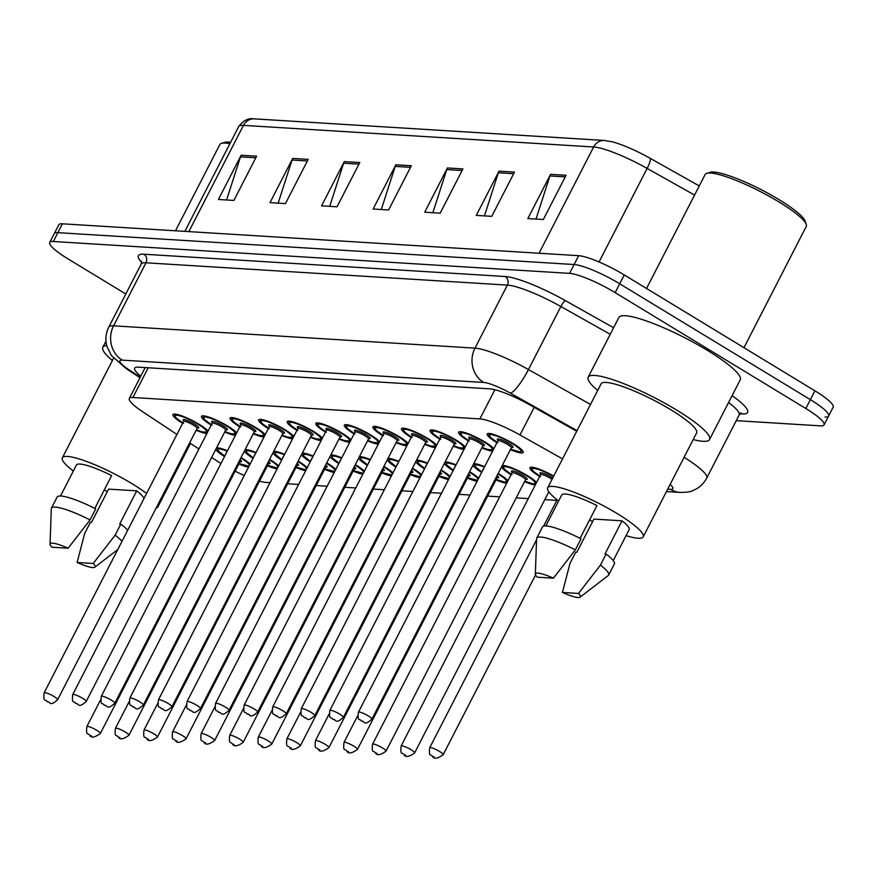 <?xml version="1.0" encoding="UTF-8"?>
<svg xmlns="http://www.w3.org/2000/svg" width="877" height="877" viewBox="0 0 877 877"><rect width="100%" height="100%" fill="white"/><g stroke="black" fill="none" stroke-linecap="round" stroke-linejoin="round"><path stroke-width="1.32" d="M211.214 425.071A20.215 3.585 27.2 0 1 201.502 416.345A20.215 3.585 27.2 0 1 227.724 426.09A20.215 3.585 27.2 0 1 236.691 432.865M239.794 426.825A20.215 3.585 27.2 0 1 230.07 418.11A20.215 3.585 27.2 0 1 256.303 427.855A20.215 3.585 27.2 0 1 265.26 434.63M268.362 428.59A20.215 3.585 27.2 0 1 258.638 419.864A20.215 3.585 27.2 0 1 284.872 429.62A20.215 3.585 27.2 0 1 293.828 436.395M296.93 430.355A20.215 3.585 27.2 0 1 287.217 421.629A20.215 3.585 27.2 0 1 313.44 431.385A20.215 3.585 27.2 0 1 322.407 438.16M325.51 432.12A20.215 3.585 27.2 0 1 315.786 423.394A20.215 3.585 27.2 0 1 342.019 433.139A20.215 3.585 27.2 0 1 350.975 439.925M354.078 433.885A20.215 3.585 27.2 0 1 344.354 425.159A20.215 3.585 27.2 0 1 370.587 434.904A20.215 3.585 27.2 0 1 379.544 441.69M382.646 435.65A20.215 3.585 27.2 0 1 372.933 426.924A20.215 3.585 27.2 0 1 399.156 436.669A20.215 3.585 27.2 0 1 408.112 443.444M411.214 437.415A20.215 3.585 27.2 0 1 401.502 428.689A20.215 3.585 27.2 0 1 427.724 438.434A20.215 3.585 27.2 0 1 436.691 445.209M439.794 439.18A20.215 3.585 27.2 0 1 430.07 430.454A20.215 3.585 27.2 0 1 456.303 440.199A20.215 3.585 27.2 0 1 465.259 446.974M468.362 440.934A20.215 3.585 27.2 0 1 458.638 432.218A20.215 3.585 27.2 0 1 484.871 441.964A20.215 3.585 27.2 0 1 493.828 448.739M496.93 442.699A20.215 3.585 27.2 0 1 487.217 433.972A20.215 3.585 27.2 0 1 513.44 443.729A20.215 3.585 27.2 0 1 523.174 452.455A20.215 3.585 27.2 0 1 510.414 449.627M182.646 423.306A20.215 3.585 27.2 0 1 172.922 414.58A20.215 3.585 27.2 0 1 199.156 424.325A20.215 3.585 27.2 0 1 208.112 431.1M253.091 458.309A20.215 3.585 27.2 0 1 244.343 451.14M245.132 449.616A20.215 3.585 27.2 0 1 256.051 452.543M269.601 459.351A20.215 3.585 27.2 0 1 270.445 459.855A20.215 3.585 27.2 0 1 278.689 465.862M281.66 460.074A20.215 3.585 27.2 0 1 272.911 452.905M273.701 451.37A20.215 3.585 27.2 0 1 284.619 454.308M298.169 461.116A20.215 3.585 27.2 0 1 299.013 461.62A20.215 3.585 27.2 0 1 307.257 467.627M310.228 461.839A20.215 3.585 27.2 0 1 301.491 454.659M302.269 453.135A20.215 3.585 27.2 0 1 313.199 456.073M326.748 462.881A20.215 3.585 27.2 0 1 327.581 463.385A20.215 3.585 27.2 0 1 335.825 469.392M338.807 463.604A20.215 3.585 27.2 0 1 330.059 456.424M330.837 454.9A20.215 3.585 27.2 0 1 341.767 457.838M355.317 464.635A20.215 3.585 27.2 0 1 356.161 465.139A20.215 3.585 27.2 0 1 364.404 471.146M367.375 465.369A20.215 3.585 27.2 0 1 358.627 458.189M359.417 456.665A20.215 3.585 27.2 0 1 370.335 459.603M383.885 466.4A20.215 3.585 27.2 0 1 384.729 466.904A20.215 3.585 27.2 0 1 392.973 472.911M395.944 467.134A20.215 3.585 27.2 0 1 387.206 459.954M387.985 458.43A20.215 3.585 27.2 0 1 398.914 461.368M412.453 468.165A20.215 3.585 27.2 0 1 413.297 468.669A20.215 3.585 27.2 0 1 421.541 474.676M424.523 468.888A20.215 3.585 27.2 0 1 415.775 461.719M416.553 460.195A20.215 3.585 27.2 0 1 427.483 463.122M441.032 469.929A20.215 3.585 27.2 0 1 441.865 470.434A20.215 3.585 27.2 0 1 450.12 476.441M453.091 470.653A20.215 3.585 27.2 0 1 444.343 463.484M445.132 461.96A20.215 3.585 27.2 0 1 456.051 464.887M469.601 471.694A20.215 3.585 27.2 0 1 470.445 472.199A20.215 3.585 27.2 0 1 478.689 478.206M481.659 472.418A20.215 3.585 27.2 0 1 472.911 465.248M473.701 463.725A20.215 3.585 27.2 0 1 484.619 466.652M498.169 473.459A20.215 3.585 27.2 0 1 499.013 473.964A20.215 3.585 27.2 0 1 507.969 480.739M511.072 474.698A20.215 3.585 27.2 0 1 501.491 467.013M502.269 465.479A20.215 3.585 27.2 0 1 527.581 475.729A20.215 3.585 27.2 0 1 536.549 482.503M539.651 476.463A20.215 3.585 27.2 0 1 529.927 467.737A20.215 3.585 27.2 0 1 553.705 476.047M224.523 456.544A20.215 3.585 27.2 0 1 215.775 449.375M216.553 447.851A20.215 3.585 27.2 0 1 227.483 450.778M241.032 457.586A20.215 3.585 27.2 0 1 241.866 458.09A20.215 3.585 27.2 0 1 250.12 464.097M211.642 457.421L215.567 460.019A37.897 6.709 -152.8 0 0 220.565 463.188A37.897 6.709 -152.8 0 0 220.982 463.44M235.135 471.212A37.897 6.709 -152.8 0 0 244.255 475.487M259.504 481.144A37.897 6.709 -152.8 0 0 266.137 482.438L270.039 482.679M562.519 458.89L519.995 434.97A37.897 6.709 -152.8 0 0 479.883 418.91L132.92 397.5A37.897 6.709 -152.8 0 0 129.325 398.465A37.897 6.709 -152.8 0 0 142.567 411.675L176.924 434.433M189.64 442.852L198.926 449.002M287.634 483.764L298.618 484.444M316.213 485.529L327.187 486.209M344.782 487.294L355.755 487.974M373.35 489.059L384.323 489.739M401.929 490.824L412.903 491.504M430.497 492.589L441.471 493.258M459.066 494.343L470.039 495.023M487.634 496.108L499.693 496.853M516.213 497.873L528.261 498.618M544.781 499.638L556.829 500.383M235.42 435.332A20.215 3.585 27.2 0 1 224.698 431.999M263.988 437.097A20.215 3.585 27.2 0 1 253.278 433.764M292.567 438.862A20.215 3.585 27.2 0 1 281.846 435.518M321.135 440.627A20.215 3.585 27.2 0 1 310.414 437.283M349.704 442.381A20.215 3.585 27.2 0 1 338.993 439.048M378.283 444.146A20.215 3.585 27.2 0 1 367.562 440.813M406.851 445.911A20.215 3.585 27.2 0 1 396.13 442.578M435.42 447.676A20.215 3.585 27.2 0 1 424.698 444.343M463.988 449.441A20.215 3.585 27.2 0 1 453.277 446.108M492.567 451.206A20.215 3.585 27.2 0 1 481.846 447.873M206.851 433.567A20.215 3.585 27.2 0 1 196.13 430.234M277.088 468.965A20.215 3.585 27.2 0 1 267.419 465.764M305.667 470.73A20.215 3.585 27.2 0 1 295.988 467.529M334.236 472.495A20.215 3.585 27.2 0 1 324.556 469.283M362.804 474.249A20.215 3.585 27.2 0 1 353.135 471.048M391.383 476.014A20.215 3.585 27.2 0 1 381.703 472.813M419.951 477.779A20.215 3.585 27.2 0 1 410.272 474.578M448.52 479.544A20.215 3.585 27.2 0 1 438.84 476.343M477.088 481.309A20.215 3.585 27.2 0 1 467.419 478.108M506.709 483.205A20.215 3.585 27.2 0 1 495.987 479.872M535.277 484.97A20.215 3.585 27.2 0 1 524.556 481.637M248.52 467.2A20.215 3.585 27.2 0 1 238.84 463.999M125.806 294.003L67.968 258.847A37.897 6.709 27.2 0 1 49.726 242.48L54.275 233.633A37.897 6.709 27.2 0 1 57.882 232.657L574.128 264.525A37.897 6.709 27.2 0 1 619.699 283.775L810.37 399.66A37.897 6.709 27.2 0 1 828.601 416.038L833.15 407.191A37.897 6.709 27.2 0 0 814.908 390.813L624.249 274.929A37.897 6.709 27.2 0 0 578.667 255.678L62.42 223.81A37.897 6.709 27.2 0 0 58.825 224.786L54.275 233.633A37.897 6.709 27.2 0 1 57.882 232.657L574.128 264.525A37.897 6.709 27.2 0 1 619.699 283.775L810.37 399.66A37.897 6.709 27.2 0 1 828.601 416.038A37.897 6.709 27.2 0 1 825.005 417.013M604.461 140.473A12.629 11.533 93.5 0 0 593.641 146.985L243.455 125.367A12.629 11.533 -86.5 0 1 254.264 118.866L604.461 140.473L612.31 141.833A41.438 7.334 27.2 0 1 650.186 158.32L699.254 185.924M514.481 172.111L491.745 216.345L476.277 215.391L499.013 171.158L514.481 172.111M566.06 175.29L543.323 219.524L527.855 218.57L550.581 174.337L566.06 175.29M359.767 162.563L337.031 206.797L321.563 205.843L344.288 161.609L359.767 162.563M308.189 159.373L285.453 203.607L269.984 202.653L292.721 158.419L308.189 159.373M256.621 156.194L233.885 200.427L218.417 199.474L241.142 155.24L256.621 156.194M462.913 168.921L440.177 213.166L424.709 212.201L447.434 167.967L462.913 168.921M411.335 165.742L388.599 209.976L373.131 209.022L395.867 164.788L411.335 165.742M381.287 209.526L395.198 166.4A10.107 9.219 -86.5 0 1 395.867 164.788M432.854 212.705L446.766 169.579A10.107 9.219 -86.5 0 1 447.434 167.967M226.562 199.978L240.473 156.851A10.107 9.219 -86.5 0 1 241.142 155.24M278.141 203.157L292.052 160.031A10.107 9.219 -86.5 0 1 292.721 158.419M329.708 206.347L343.62 163.21A10.107 9.219 -86.5 0 1 344.288 161.609M536 219.075L549.912 175.948A10.107 9.219 -86.5 0 1 550.581 174.337M484.433 215.895L498.344 172.769A10.107 9.219 -86.5 0 1 499.013 171.158M49.726 242.48A37.897 6.709 27.2 0 1 53.333 241.504L569.579 273.372A37.897 6.709 27.2 0 1 615.15 292.622L805.82 408.507A37.897 6.709 27.2 0 1 824.051 424.885A37.897 6.709 27.2 0 1 820.455 425.86L736.241 420.653M576.726 431.254L529.883 404.911A37.897 6.709 -152.8 0 0 489.772 388.851L138.281 367.156A37.897 6.709 -152.8 0 0 134.674 368.132A37.897 6.709 -152.8 0 0 140.78 376.178M73.339 471.037A53.694 9.504 27.2 0 1 62.377 457.827A53.694 9.504 27.2 0 1 132.043 483.72A53.694 9.504 27.2 0 1 146.591 493.455M157.816 504.79A53.694 9.504 27.2 0 1 157.882 506.906A53.694 9.504 27.2 0 1 156.117 508.09M107.323 491.613A53.694 9.504 27.2 0 1 104.242 490.024M94.804 508.386L111.653 475.608A37.897 6.709 27.2 0 0 76.42 465.04L60.502 496.009M52.017 547.237A25.269 4.473 27.2 0 1 50.055 544.178A25.269 4.473 27.2 0 1 68.121 548.224L52.017 547.237M50.055 544.178L51.294 508.715A40.43 7.159 27.2 0 1 51.436 508.123A40.43 7.159 27.2 0 1 90.046 519.918L95.725 508.857A40.43 7.159 27.2 0 0 57.126 497.062L51.436 508.123M68.121 548.224L90.046 519.918M77.11 562.486L93.214 563.472A25.269 4.473 27.2 0 1 94.837 567.2A25.269 4.473 27.2 0 1 77.11 562.486L84.74 533.293L90.43 522.232L91.559 522.297L108.605 489.125L136.735 490.857A37.897 6.709 27.2 0 1 143.927 498.651M136.735 490.857L119.689 524.04L120.818 524.106A40.43 7.159 27.2 0 1 127.658 530.311M112.388 360.502A68.22 12.081 27.2 0 1 102.872 347.237A68.22 12.081 27.2 0 1 106.676 345.483M175.51 230.783L219.831 144.53A56.852 10.064 27.2 0 1 221.486 143.346A56.852 10.064 27.2 0 1 229.884 143.718M221.486 143.346L224.797 142.337A54.319 9.625 27.2 0 1 230.607 142.315M120.818 524.106L115.128 535.167A40.43 7.159 27.2 0 1 121.969 541.372M115.128 535.167L93.214 563.472M646.546 288.478L705.141 174.479A56.852 10.064 27.2 0 1 706.796 173.295L710.107 172.298A54.319 9.625 27.2 0 1 779.017 199.627A54.319 9.625 27.2 0 1 805.152 221.147L806.27 224.424A56.852 10.064 27.2 0 1 806.259 226.452L743.959 347.687M706.796 173.295A56.852 10.064 27.2 0 1 778.908 201.907A56.852 10.064 27.2 0 1 806.27 224.424M597.697 390.462A68.22 12.081 27.2 0 1 588.182 377.187A68.22 12.081 27.2 0 1 676.704 410.096A68.22 12.081 27.2 0 1 709.526 439.552A68.22 12.081 27.2 0 1 693.203 439.541M588.182 377.187L618.866 317.474A68.22 12.081 27.2 0 1 707.388 350.372A68.22 12.081 27.2 0 1 740.221 379.84L709.526 439.552M558.638 500.986A53.694 9.504 27.2 0 1 547.676 487.787A53.694 9.504 27.2 0 1 617.353 513.681A53.694 9.504 27.2 0 1 643.181 536.867A53.694 9.504 27.2 0 1 626.057 535.639M592.633 521.574A53.694 9.504 27.2 0 1 589.541 519.984M547.676 487.787L601.096 383.83A53.694 9.504 27.2 0 1 670.773 409.723A53.694 9.504 27.2 0 1 696.612 432.92L643.181 536.867M580.103 538.346L596.952 505.569A37.897 6.709 27.2 0 0 561.718 495.001L545.812 525.959M537.327 577.187A25.269 4.473 27.2 0 1 535.354 574.128A25.269 4.473 27.2 0 1 553.431 578.184L537.327 577.187M535.354 574.128L536.592 538.675A40.43 7.159 27.2 0 1 536.735 538.083A40.43 7.159 27.2 0 1 575.345 549.868L581.023 538.818A40.43 7.159 27.2 0 0 542.424 527.022L536.735 538.083M553.431 578.184L575.345 549.868M562.409 592.435L578.513 593.433A25.269 4.473 27.2 0 1 580.146 597.149A25.269 4.473 27.2 0 1 562.409 592.435L570.05 563.242L575.729 552.192L576.858 552.258L593.904 519.085L622.034 520.817A37.897 6.709 27.2 0 1 629.138 529.653L613.231 560.611M622.034 520.817L604.987 553.99L606.117 554.067A40.43 7.159 27.2 0 1 614.338 563.977L608.649 575.038A40.43 7.159 27.2 0 1 608.254 575.498L580.146 597.149M606.117 554.067L600.427 565.117A40.43 7.159 27.2 0 1 608.649 575.038M600.427 565.117L578.513 593.433M148.202 367.77L132.92 397.5M494.88 389.739L479.883 418.91M534.203 407.345L519.995 434.97M650.186 158.32A12.629 2.587 119.4 0 1 647.127 168.406A50.537 8.945 -152.8 0 0 593.641 146.985L539.048 253.223M188.851 231.616L243.455 125.367A50.537 8.945 -152.8 0 0 238.643 126.672C243.181 120.467 248.388 117.869 254.264 118.866M694.551 195.078L647.127 168.406L599.046 261.971M814.908 390.813L805.82 408.507M62.42 223.81L53.333 241.504M578.667 255.678L569.579 273.372M624.249 274.929L615.15 292.622M410.513 167.343L395.198 166.4M358.945 164.163L343.62 163.21M307.367 160.973L292.052 160.031M255.799 157.794L240.473 156.851M462.091 170.522L446.766 169.579M513.659 173.712L498.344 172.769M565.237 176.891L549.912 175.948M732.109 395.637A56.852 10.064 27.2 0 1 742.172 413.9L740.133 413.769M141.657 262.398A56.852 10.064 27.2 0 1 143.806 254.209L505.196 276.518A56.852 10.064 27.2 0 1 565.369 300.614L613.593 327.735M141.175 264.087L108.781 327.121A50.537 8.945 27.2 0 1 113.582 325.827L145.977 262.793A50.537 8.945 -152.8 0 0 141.175 264.087L141.515 261.16M684.071 457.312A50.537 8.945 27.2 0 1 706.719 478.118L739.114 415.084A50.537 8.945 -152.8 0 0 728.579 402.488M577.044 430.629L510.425 393.159A25.269 4.473 -152.8 0 0 483.687 382.449L122.287 360.14A25.269 23.054 -86.5 0 1 113.582 325.827L474.983 348.136A50.537 8.945 27.2 0 1 528.469 369.546L560.863 306.512A50.537 8.945 -152.8 0 0 507.377 285.102L145.977 262.793A6.314 5.766 93.5 0 0 143.806 254.209M510.425 393.159A25.269 5.174 119.4 0 0 528.469 369.546L590.506 404.44M610.228 334.28L560.863 306.512A6.314 1.294 -60.6 0 1 565.369 300.614M483.687 382.449A25.269 23.054 -86.5 0 1 474.983 348.136L507.377 285.102A6.314 5.766 93.5 0 0 505.196 276.518M122.287 360.14A25.269 4.473 -152.8 0 0 128.711 369.59L140.243 377.231M667.704 489.158L670.477 489.333A25.269 4.473 -152.8 0 0 670.127 484.433M742.172 413.9A6.314 5.766 93.5 0 0 740.791 413.308M128.711 369.59A25.269 13.177 123.5 0 1 126.135 368.537L139.98 377.713M666.454 491.58L680.289 492.435A25.269 23.054 -86.5 0 1 670.477 489.333M217.332 447.807L217.956 450.657L224.731 456.128M249.408 465.468A17.683 3.135 -152.8 0 0 240.835 458.024A17.683 3.135 -152.8 0 0 240.813 458.013M227.253 451.227A17.683 3.135 -152.8 0 0 217.891 449.495A17.683 3.135 -152.8 0 0 224.742 456.106M239.958 459.669A8.847 1.568 27.2 0 1 239.706 461.708M239.662 461.631L240.331 461.697L239.794 462.146A7.575 1.337 -152.8 0 0 239.213 461.116M100.318 733.534C94.88 737.469 91.361 738.105 89.783 735.43C87.93 732.152 85.847 736.812 86.834 726.605A7.575 1.337 27.2 0 1 96.678 730.256A7.575 1.337 27.2 0 1 100.318 733.534L239.794 462.146M91.252 735.628L90.221 735.562L91.252 735.628M225.817 454.012A8.847 1.568 27.2 0 1 226.178 453.321M239.07 463.56A17.683 3.135 -152.8 0 0 249.232 465.83M196.349 429.796A17.683 3.135 -152.8 0 0 206.676 431.813A17.683 3.135 -152.8 0 0 198.125 424.26A17.683 3.135 -152.8 0 0 177.077 415.292A17.683 3.135 -152.8 0 0 182.865 422.867M184.006 421.267A8.847 1.568 27.2 0 1 185.222 419.798A8.847 1.568 27.2 0 1 194.519 424.04A8.847 1.568 27.2 0 1 196.996 427.943M183.6 421.453L44.124 692.841A7.575 1.337 27.2 0 1 53.957 696.491A7.575 1.337 27.2 0 1 57.608 699.769L197.084 428.393A7.575 1.337 -152.8 0 0 193.433 425.115A7.575 1.337 -152.8 0 0 183.6 421.453L183.655 420.752L184.093 421.256M47.511 701.797L48.542 701.863L47.511 701.797M174.622 414.054A18.954 3.355 27.2 0 1 174.622 414.043L174.709 416.049C177.187 418.088 170.675 414.459 183.6 423.35M245.9 449.572L246.536 452.422L253.31 457.893M269.414 459.789A17.683 3.135 -152.8 0 0 269.382 459.767A17.683 3.135 -152.8 0 1 277.976 467.233M255.821 452.992A17.683 3.135 -152.8 0 0 246.459 451.26A17.683 3.135 -152.8 0 0 253.321 457.86M268.526 461.434A8.847 1.568 27.2 0 1 268.285 463.473M268.23 463.396L268.899 463.462L268.362 463.911A7.575 1.337 -152.8 0 0 267.792 462.87M128.897 735.299C123.449 739.234 119.941 739.87 118.351 737.195C116.498 733.917 114.416 738.577 115.413 728.359A7.575 1.337 27.2 0 1 125.247 732.021A7.575 1.337 27.2 0 1 128.897 735.299L268.362 463.911M119.831 737.393L118.79 737.327L119.831 737.393M254.396 455.777A8.847 1.568 27.2 0 1 254.747 455.086M267.638 465.325A17.683 3.135 -152.8 0 0 277.801 467.584M274.479 451.337L275.104 454.187L281.879 459.647M306.555 468.998A17.683 3.135 -152.8 0 0 297.983 461.554A17.683 3.135 -152.8 0 0 297.95 461.532M284.4 454.757A17.683 3.135 -152.8 0 0 275.027 453.025A17.683 3.135 -152.8 0 0 281.89 459.625M297.106 463.188A8.847 1.568 27.2 0 1 296.854 465.227M296.81 465.15L297.467 465.227L296.93 465.676A7.575 1.337 -152.8 0 0 296.36 464.635M157.465 737.053C152.017 740.999 148.509 741.635 146.93 738.96C145.067 735.682 142.984 740.331 143.981 730.124A7.575 1.337 27.2 0 1 153.815 733.786A7.575 1.337 27.2 0 1 157.465 737.053L296.93 465.676M148.399 739.158L147.369 739.092L148.399 739.158M282.964 457.542A8.847 1.568 27.2 0 1 283.315 456.851M306.139 469.798L296.196 467.112A17.683 3.135 -152.8 0 0 306.369 469.348M303.047 453.102L303.672 455.952L310.447 461.412A17.683 3.135 -152.8 0 1 303.606 454.79A17.683 3.135 -152.8 0 1 312.968 456.522M335.124 470.763A17.683 3.135 -152.8 0 0 326.551 463.319A17.683 3.135 -152.8 0 0 326.529 463.297M325.674 464.953A8.847 1.568 27.2 0 1 325.422 466.992M325.378 466.915L326.047 466.981L325.51 467.441A7.575 1.337 -152.8 0 0 324.928 466.4M186.034 738.818C180.596 742.764 177.077 743.389 175.499 740.725C173.646 737.447 171.552 742.095 172.55 731.889A7.575 1.337 27.2 0 1 182.394 735.551A7.575 1.337 27.2 0 1 186.034 738.818L325.51 467.441M176.968 740.922L175.937 740.857L176.968 740.922M311.532 459.296A8.847 1.568 27.2 0 1 311.894 458.605M334.707 471.563L324.775 468.877A17.683 3.135 -152.8 0 0 334.937 471.113M331.616 454.867L332.24 457.717L339.026 463.177A17.683 3.135 -152.8 0 1 332.175 456.555A17.683 3.135 -152.8 0 1 341.537 458.276M363.692 472.528A17.683 3.135 -152.8 0 0 355.13 465.084A17.683 3.135 -152.8 0 0 355.097 465.062M354.242 466.717A8.847 1.568 27.2 0 1 354.001 468.757M353.946 468.68L354.615 468.746L354.078 469.206A7.575 1.337 -152.8 0 0 353.508 468.165M214.613 740.583C209.165 744.529 205.656 745.154 204.067 742.49C202.214 739.212 200.131 743.86 201.129 733.654A7.575 1.337 27.2 0 1 210.962 737.316A7.575 1.337 27.2 0 1 214.613 740.583L354.078 469.206M205.536 742.676L204.505 742.622L205.536 742.676M340.112 461.061A8.847 1.568 27.2 0 1 340.462 460.37M353.354 470.62A17.683 3.135 -152.8 0 0 363.517 472.878M224.929 431.561A17.683 3.135 -152.8 0 0 235.244 433.578A17.683 3.135 -152.8 0 0 226.694 426.025A17.683 3.135 -152.8 0 0 205.646 417.057A17.683 3.135 -152.8 0 0 211.445 424.632M212.574 423.032A8.847 1.568 27.2 0 1 213.802 421.563A8.847 1.568 27.2 0 1 223.087 425.805A8.847 1.568 27.2 0 1 225.564 429.708M212.168 423.218L72.692 694.606A7.575 1.337 27.2 0 1 82.537 698.256A7.575 1.337 27.2 0 1 86.176 701.534L225.652 430.147A7.575 1.337 -152.8 0 0 222.002 426.88A7.575 1.337 -152.8 0 0 212.168 423.218L212.223 422.517L212.672 423.021M76.08 703.562L77.11 703.628L76.08 703.562M203.19 415.808L203.278 417.814C205.755 419.853 199.243 416.213 212.168 425.104M264.722 435.672L259.34 435.42L253.486 433.348A17.683 3.135 -152.8 0 0 263.813 435.343A17.683 3.135 -152.8 0 0 255.273 427.79A17.683 3.135 -152.8 0 0 234.214 418.822A17.683 3.135 -152.8 0 0 240.013 426.397M241.153 424.797A8.847 1.568 27.2 0 1 242.37 423.317A8.847 1.568 27.2 0 1 251.655 427.57A8.847 1.568 27.2 0 1 254.144 431.462M240.736 424.983L101.272 696.36A7.575 1.337 27.2 0 1 111.105 700.021A7.575 1.337 27.2 0 1 114.755 703.299L254.22 431.912A7.575 1.337 -152.8 0 0 250.57 428.645A7.575 1.337 -152.8 0 0 240.736 424.983L240.802 424.282L241.241 424.786M104.648 705.327L105.689 705.393L104.648 705.327M231.758 417.573A18.954 3.355 27.2 0 1 231.769 417.573L231.846 419.579C234.334 421.618 227.812 417.978 240.736 426.869M293.291 437.437L287.908 437.185L282.054 435.113A17.683 3.135 -152.8 0 0 292.392 437.108A17.683 3.135 -152.8 0 0 283.841 429.555A17.683 3.135 -152.8 0 0 262.793 420.587A17.683 3.135 -152.8 0 0 268.581 428.162M269.721 426.551A8.847 1.568 27.2 0 1 270.938 425.082A8.847 1.568 27.2 0 1 280.234 429.335A8.847 1.568 27.2 0 1 282.712 433.227M269.305 426.748L129.84 698.125A7.575 1.337 27.2 0 1 139.673 701.786A7.575 1.337 27.2 0 1 143.324 705.053L282.789 433.676A7.575 1.337 -152.8 0 0 279.149 430.41A7.575 1.337 -152.8 0 0 269.305 426.748L269.371 426.047L269.809 426.551M133.227 707.092L134.258 707.158L133.227 707.092M260.337 419.338L260.425 421.344C262.903 423.383 256.391 419.743 269.316 428.634M360.195 456.632L360.82 459.482L367.595 464.942M383.698 466.849A17.683 3.135 -152.8 0 0 383.666 466.827A17.683 3.135 -152.8 0 1 392.271 474.293M370.105 460.041A17.683 3.135 -152.8 0 0 360.743 458.309A17.683 3.135 -152.8 0 0 367.606 464.92M382.821 468.482A8.847 1.568 27.2 0 1 382.569 470.521M382.515 470.445L383.183 470.51L382.646 470.971A7.575 1.337 -152.8 0 0 382.076 469.929M243.181 742.348C237.733 746.283 234.225 746.919 232.646 744.244C230.783 740.977 228.7 745.625 229.697 735.419A7.575 1.337 27.2 0 1 239.531 739.07A7.575 1.337 27.2 0 1 243.181 742.348L382.646 470.971M234.115 744.441L233.085 744.376L234.115 744.441M368.68 462.826A8.847 1.568 27.2 0 1 369.031 462.135M391.855 475.093L381.912 472.396A17.683 3.135 -152.8 0 0 392.085 474.643M388.763 458.397L389.388 461.236L396.163 466.707M412.267 468.603A17.683 3.135 -152.8 0 0 412.245 468.592A17.683 3.135 -152.8 0 1 420.839 476.058M398.684 461.806A17.683 3.135 -152.8 0 0 389.322 460.074A17.683 3.135 -152.8 0 0 396.174 466.685M411.39 470.247A8.847 1.568 27.2 0 1 411.138 472.286M411.094 472.21L411.762 472.275L411.225 472.736A7.575 1.337 -152.8 0 0 410.644 471.694M271.749 744.113C266.312 748.048 262.793 748.684 261.214 746.009C259.351 742.742 257.268 747.39 258.266 737.184A7.575 1.337 27.2 0 1 268.099 740.835A7.575 1.337 27.2 0 1 271.749 744.113L411.225 472.736M262.683 746.206L261.653 746.141L262.683 746.206M397.248 464.591A8.847 1.568 27.2 0 1 397.61 463.9M410.491 474.139A17.683 3.135 -152.8 0 0 420.653 476.408M417.331 460.162L417.331 460.151A18.954 3.355 27.2 0 1 417.331 460.151L417.956 463.001L424.731 468.471M449.408 477.822A17.683 3.135 -152.8 0 0 440.835 470.368A17.683 3.135 -152.8 0 0 440.813 470.357M427.252 463.571A17.683 3.135 -152.8 0 0 417.89 461.839A17.683 3.135 -152.8 0 0 424.742 468.45M439.958 472.012A8.847 1.568 27.2 0 1 439.706 474.051M439.662 473.975L440.331 474.04L439.794 474.501A7.575 1.337 -152.8 0 0 439.213 473.459M300.318 745.878C294.88 749.813 291.361 750.449 289.783 747.774C287.93 744.507 285.847 749.155 286.834 738.949A7.575 1.337 27.2 0 1 296.678 742.6A7.575 1.337 27.2 0 1 300.318 745.878L439.794 474.501M291.252 747.971L290.221 747.906L291.252 747.971M425.827 466.356A8.847 1.568 27.2 0 1 426.178 465.665M439.07 475.904A17.683 3.135 -152.8 0 0 449.232 478.173M321.87 439.202L316.476 438.949L310.633 436.878A17.683 3.135 -152.8 0 0 320.96 438.873A17.683 3.135 -152.8 0 0 312.409 431.32A17.683 3.135 -152.8 0 0 291.361 422.352A17.683 3.135 -152.8 0 0 297.16 429.927M298.29 428.316A8.847 1.568 27.2 0 1 299.517 426.847A8.847 1.568 27.2 0 1 308.803 431.089A8.847 1.568 27.2 0 1 311.28 434.992M297.884 428.513L158.408 699.89A7.575 1.337 27.2 0 1 168.252 703.551A7.575 1.337 27.2 0 1 171.892 706.818L311.368 435.441A7.575 1.337 -152.8 0 0 307.717 432.164A7.575 1.337 -152.8 0 0 297.884 428.513L297.939 427.812L298.377 428.316M161.796 708.857L162.826 708.912L161.796 708.857M288.906 421.103L288.993 423.109C291.471 425.148 284.959 421.508 297.884 430.399M339.213 438.621A17.683 3.135 -152.8 0 0 349.528 440.638A17.683 3.135 -152.8 0 0 340.989 433.085A17.683 3.135 -152.8 0 0 319.93 424.117A17.683 3.135 -152.8 0 0 325.729 431.681M326.869 430.081A8.847 1.568 27.2 0 1 328.086 428.612A8.847 1.568 27.2 0 1 337.371 432.854A8.847 1.568 27.2 0 1 339.859 436.757M326.452 430.278L186.987 701.655A7.575 1.337 27.2 0 1 196.821 705.305A7.575 1.337 27.2 0 1 200.471 708.583L339.936 437.206A7.575 1.337 -152.8 0 0 336.286 433.929A7.575 1.337 -152.8 0 0 326.452 430.278L326.507 429.577L326.957 430.081M190.364 710.622L191.394 710.677L190.364 710.622M317.474 422.867L317.562 424.863C320.039 426.913 313.527 423.273 326.452 432.164M367.781 440.375A17.683 3.135 -152.8 0 0 378.097 442.392A17.683 3.135 -152.8 0 0 369.557 434.839A17.683 3.135 -152.8 0 0 348.509 425.871A17.683 3.135 -152.8 0 0 354.297 433.446M355.437 431.846A8.847 1.568 27.2 0 1 356.654 430.377A8.847 1.568 27.2 0 1 365.95 434.619A8.847 1.568 27.2 0 1 368.428 438.522M355.021 432.043L215.556 703.42A7.575 1.337 27.2 0 1 225.389 707.07A7.575 1.337 27.2 0 1 229.04 710.348L368.504 438.971A7.575 1.337 -152.8 0 0 364.865 435.694A7.575 1.337 -152.8 0 0 355.021 432.043L355.086 431.341L355.525 431.846M218.943 712.376L219.974 712.442L218.943 712.376M346.053 424.632L346.13 426.628C348.618 428.667 342.107 425.038 355.032 433.929M445.9 461.916L445.911 461.916A18.954 3.355 27.2 0 1 445.911 461.916L446.536 464.766L453.31 470.236A17.683 3.135 -152.8 0 1 446.459 463.604A17.683 3.135 -152.8 0 1 455.821 465.336M477.976 479.576A17.683 3.135 -152.8 0 0 469.414 472.133A17.683 3.135 -152.8 0 0 469.381 472.122M468.537 473.777A8.847 1.568 27.2 0 1 468.285 475.816M468.23 475.74L468.899 475.805L468.362 476.255A7.575 1.337 -152.8 0 0 467.792 475.224M328.897 747.642C323.449 751.578 319.941 752.214 318.351 749.539C316.498 746.261 314.415 750.92 315.413 740.714A7.575 1.337 27.2 0 1 325.246 744.365A7.575 1.337 27.2 0 1 328.897 747.642L468.362 476.255M319.831 749.736L318.789 749.671L319.831 749.736M454.396 468.121A8.847 1.568 27.2 0 1 454.746 467.43M467.638 477.669A17.683 3.135 -152.8 0 0 477.801 479.938M474.479 463.681L475.104 466.531L481.879 472.001M507.432 481.791L504.374 482.043L496.196 479.456A17.683 3.135 -152.8 0 0 506.533 481.451A17.683 3.135 -152.8 0 0 497.983 473.898A17.683 3.135 -152.8 0 0 497.95 473.876M484.4 467.101A17.683 3.135 -152.8 0 0 475.027 465.369A17.683 3.135 -152.8 0 0 481.89 471.969M497.106 475.542A8.847 1.568 27.2 0 1 496.853 477.581M496.81 477.505L497.467 477.57L496.93 478.02A7.575 1.337 -152.8 0 0 496.36 476.978M357.465 749.407C352.017 753.343 348.509 753.979 346.93 751.304C345.067 748.026 342.984 752.685 343.981 742.468A7.575 1.337 27.2 0 1 353.815 746.13A7.575 1.337 27.2 0 1 357.465 749.407L496.93 478.02M348.399 751.501L347.369 751.436L348.399 751.501M482.964 469.886A8.847 1.568 27.2 0 1 483.326 469.195M503.047 465.446L503.135 467.452C505.612 469.491 499.101 465.851 512.025 474.742M536.011 483.545L532.942 483.808L524.775 481.221A17.683 3.135 -152.8 0 0 535.102 483.216A17.683 3.135 -152.8 0 0 526.551 475.663A17.683 3.135 -152.8 0 0 505.503 466.696A17.683 3.135 -152.8 0 0 511.302 474.271M512.431 472.659A8.847 1.568 27.2 0 1 513.659 471.19A8.847 1.568 27.2 0 1 522.944 475.444A8.847 1.568 27.2 0 1 525.422 479.335M525.378 479.259L526.047 479.335L525.509 479.785A7.575 1.337 -152.8 0 0 521.859 476.518A7.575 1.337 -152.8 0 0 512.025 472.856L512.08 472.155L512.53 472.659M386.033 751.161C380.596 755.108 377.077 755.744 375.499 753.069C373.646 749.791 371.552 754.439 372.55 744.233A7.575 1.337 27.2 0 1 382.394 747.895A7.575 1.337 27.2 0 1 386.033 751.161L525.509 479.785M376.967 753.266L375.937 753.2L376.967 753.266M531.615 467.211L531.703 469.217C534.192 471.256 527.669 467.616 540.594 476.507M553.497 476.463A17.683 3.135 -152.8 0 0 533.665 468.428A17.683 3.135 -152.8 0 0 539.87 476.036M541.01 474.424A8.847 1.568 27.2 0 1 542.227 472.955A8.847 1.568 27.2 0 1 551.512 477.198A8.847 1.568 27.2 0 1 552.718 477.965M552.028 479.313A7.575 1.337 -152.8 0 0 550.427 478.272A7.575 1.337 -152.8 0 0 540.594 474.621L540.649 473.92L541.098 474.424M414.613 752.926C409.164 756.873 405.656 757.498 404.067 754.834C402.214 751.556 400.131 756.204 401.129 745.998A7.575 1.337 27.2 0 1 410.962 749.66A7.575 1.337 27.2 0 1 414.613 752.926L548.816 491.8M405.536 755.031L404.505 754.965L405.536 755.031M443.181 754.691C437.733 758.638 434.225 759.263 432.646 756.599C430.782 753.321 428.7 757.969 429.697 747.763A7.575 1.337 27.2 0 1 439.53 751.425A7.575 1.337 27.2 0 1 443.181 754.691L535.562 574.939M434.115 756.785L433.085 756.73L434.115 756.785M396.349 442.14A17.683 3.135 -152.8 0 0 406.676 444.157A17.683 3.135 -152.8 0 0 398.125 436.603A17.683 3.135 -152.8 0 0 377.077 427.636A17.683 3.135 -152.8 0 0 382.876 435.211M384.005 433.611A8.847 1.568 27.2 0 1 385.233 432.142A8.847 1.568 27.2 0 1 394.518 436.384A8.847 1.568 27.2 0 1 396.996 440.287M383.6 433.808L244.124 705.185A7.575 1.337 27.2 0 1 253.957 708.835A7.575 1.337 27.2 0 1 257.608 712.113L397.084 440.736A7.575 1.337 -152.8 0 0 393.433 437.459A7.575 1.337 -152.8 0 0 383.6 433.808L383.655 433.095L384.093 433.6M247.511 714.141L248.542 714.207L247.511 714.141M374.622 426.397L374.709 428.393C377.187 430.432 370.675 426.803 383.6 435.694M436.154 446.261L430.771 445.998L424.917 443.926A17.683 3.135 -152.8 0 0 435.244 445.922A17.683 3.135 -152.8 0 0 426.693 438.368A17.683 3.135 -152.8 0 0 405.645 429.401A17.683 3.135 -152.8 0 0 411.445 436.976M412.585 435.376A8.847 1.568 27.2 0 1 413.801 433.907A8.847 1.568 27.2 0 1 423.087 438.149A8.847 1.568 27.2 0 1 425.564 442.052M412.168 435.562L272.692 706.95A7.575 1.337 27.2 0 1 282.537 710.6A7.575 1.337 27.2 0 1 286.176 713.878L425.652 442.501A7.575 1.337 -152.8 0 0 422.001 439.224A7.575 1.337 -152.8 0 0 412.168 435.562L412.223 434.86L412.672 435.365M276.08 715.906L277.11 715.972L276.08 715.906M403.19 428.162A18.954 3.355 27.2 0 1 403.19 428.151L403.277 430.158C405.755 432.197 399.243 428.568 412.168 437.459M453.497 445.669A17.683 3.135 -152.8 0 0 463.812 447.687A17.683 3.135 -152.8 0 0 455.273 440.133A17.683 3.135 -152.8 0 0 434.214 431.166A17.683 3.135 -152.8 0 0 440.013 438.741M441.153 437.141A8.847 1.568 27.2 0 1 442.37 435.672A8.847 1.568 27.2 0 1 451.655 439.914A8.847 1.568 27.2 0 1 454.143 443.817M440.736 437.327L301.271 708.715A7.575 1.337 27.2 0 1 311.105 712.365A7.575 1.337 27.2 0 1 314.755 715.643L454.22 444.255A7.575 1.337 -152.8 0 0 450.57 440.988A7.575 1.337 -152.8 0 0 440.736 437.327L440.802 436.625L441.241 437.13M304.648 717.671L305.689 717.737L304.648 717.671M431.758 429.916A18.954 3.355 27.2 0 1 431.769 429.916L431.846 431.922C434.334 433.962 427.812 430.322 440.736 439.213M493.291 449.78L487.908 449.528L482.054 447.456A17.683 3.135 -152.8 0 0 492.392 449.452A17.683 3.135 -152.8 0 0 483.841 441.898A17.683 3.135 -152.8 0 0 462.793 432.931A17.683 3.135 -152.8 0 0 468.581 440.506M469.721 438.906A8.847 1.568 27.2 0 1 470.938 437.426A8.847 1.568 27.2 0 1 480.234 441.679A8.847 1.568 27.2 0 1 482.712 445.571M469.316 439.092L329.84 710.469A7.575 1.337 27.2 0 1 339.673 714.13A7.575 1.337 27.2 0 1 343.324 717.408L482.799 446.02A7.575 1.337 -152.8 0 0 479.149 442.753A7.575 1.337 -152.8 0 0 469.316 439.092L469.37 438.39L469.809 438.895M333.227 719.436L334.258 719.502L333.227 719.436M460.337 431.681L460.425 433.687C462.903 435.726 456.391 432.087 469.316 440.978M522.615 450.767L519.94 451.918L510.633 449.221M510.644 449.199A17.683 3.135 -152.8 0 0 520.96 451.216A17.683 3.135 -152.8 0 0 512.409 443.663A17.683 3.135 -152.8 0 0 491.361 434.696A17.683 3.135 -152.8 0 0 497.16 442.271M498.289 440.66A8.847 1.568 27.2 0 1 499.517 439.191A8.847 1.568 27.2 0 1 508.803 443.444A8.847 1.568 27.2 0 1 511.28 447.336M497.884 440.857L358.408 712.234A7.575 1.337 27.2 0 1 368.252 715.895A7.575 1.337 27.2 0 1 371.892 719.162L511.368 447.785A7.575 1.337 -152.8 0 0 507.717 444.518A7.575 1.337 -152.8 0 0 497.884 440.857L497.939 440.155L498.388 440.66M361.795 721.201L362.826 721.267L361.795 721.201M488.906 433.446L488.993 435.452C491.471 437.491 484.959 433.852 497.884 442.742M145.198 367.584L129.325 398.465M238.643 126.672L184.839 231.364M824.051 424.885L828.601 416.038M739.717 413.122L741.295 413.1L739.114 415.084M108.781 327.121C105.711 333.326 105.087 339.761 106.928 346.415L111.445 355.558L126.135 368.537M680.289 492.435C686.79 492.315 690.736 491.789 692.139 490.846C698.607 488.456 703.464 484.214 706.719 478.118M86.834 726.605L100.592 699.846M239.059 463.582L249.002 466.279M207.575 432.153L202.192 431.89L196.338 429.818M57.608 699.769C49.123 707.311 50.57 701.337 47.073 701.666C45.209 698.399 43.126 703.047 44.124 692.841M196.952 427.866L197.621 427.932L197.084 428.393M115.413 728.359L129.16 701.6M267.628 465.347L277.57 468.033M143.981 730.124L157.739 703.365M172.55 731.889L186.308 705.13M201.129 733.654L214.876 706.895M353.343 470.642L363.286 473.328M236.154 433.918L230.761 433.655L224.918 431.583M86.176 701.534C77.691 709.076 79.138 703.102 75.641 703.431C73.789 700.153 71.706 704.812 72.692 694.606M225.521 429.631L226.189 429.697L225.652 430.147M114.755 703.299C106.26 710.841 107.707 704.867 104.21 705.196C102.357 701.918 100.274 706.577 101.272 696.36M254.089 431.396L254.758 431.462L254.22 431.912M143.324 705.053C134.839 712.606 136.286 706.632 132.789 706.961C130.925 703.683 128.842 708.331 129.84 698.125M282.668 433.15L283.326 433.227L282.789 433.676M157.882 506.906L190.506 443.422M62.377 457.827L113.582 358.189M102.872 347.237L105.974 341.197M94.837 567.2L117.77 549.539M229.697 735.419L243.444 708.66M258.266 737.184L272.023 710.425M410.48 474.161L420.423 476.858M286.834 738.949L300.592 712.19M439.059 475.926L449.002 478.623M171.892 706.818C163.407 714.371 164.854 708.397 161.357 708.726C159.504 705.448 157.411 710.096 158.408 699.89M311.236 434.915L311.905 434.981L311.368 435.441M350.438 440.967L345.056 440.714L339.202 438.643M200.471 708.583C191.975 716.136 193.422 710.162 189.925 710.491C188.073 707.213 185.99 711.861 186.987 701.655M339.805 436.68L340.473 436.746L339.936 437.206M379.007 442.732L373.624 442.468L367.77 440.397M229.04 710.348C220.544 717.901 222.002 711.927 218.505 712.245C216.641 708.978 214.558 713.626 215.556 703.42M368.373 438.445L369.042 438.511L368.504 438.971M315.413 740.714L329.16 713.955M467.627 477.691L477.57 480.388M343.981 742.468L357.739 715.709M372.55 744.233L512.025 472.856M401.129 745.998L540.594 474.621M429.697 747.763L536.549 539.848M543.576 526.189L557.125 499.813M407.575 444.496L402.192 444.233L396.338 442.161M257.608 712.113C249.123 719.666 250.57 713.692 247.073 714.01C245.209 710.743 243.126 715.391 244.124 705.185M396.952 440.21L397.621 440.276L397.084 440.736M286.176 713.878C277.691 721.42 279.138 715.446 275.641 715.775C273.788 712.508 271.706 717.156 272.692 706.95M425.52 441.975L426.189 442.041L425.652 442.501M464.722 448.026L459.34 447.763L453.486 445.691M314.755 715.643C306.259 723.185 307.706 717.211 304.209 717.539C302.357 714.262 300.274 718.921 301.271 708.715M454.089 443.74L454.757 443.806L454.22 444.255M343.324 717.408C334.839 724.95 336.286 718.976 332.789 719.304C330.925 716.027 328.842 720.686 329.84 710.469M482.668 445.505L483.326 445.571L482.799 446.02M371.892 719.162C363.407 726.715 364.854 720.741 361.357 721.069C359.504 717.792 357.41 722.44 358.408 712.234M511.236 447.259L511.905 447.336L511.368 447.785"/></g></svg>
